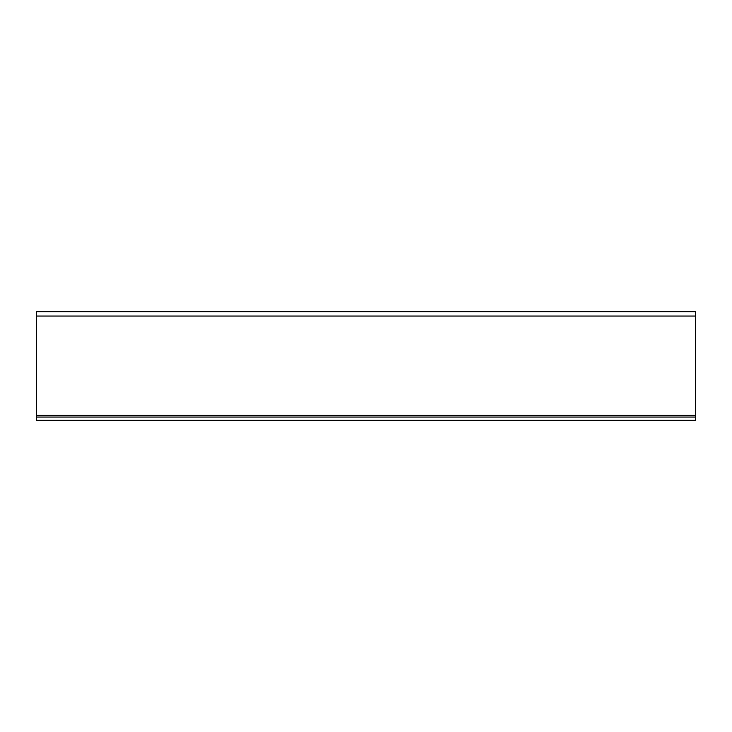 <?xml version="1.0" encoding="UTF-8"?>
<svg xmlns="http://www.w3.org/2000/svg" width="732" height="732" viewBox="0 0 732 732"><rect width="100%" height="100%" fill="white"/><g stroke="black" fill="none" stroke-linecap="round" stroke-linejoin="round"><path stroke-width="1.1" d="M695.4 420.351L695.4 311.649L36.6 311.649L36.6 420.351L695.4 420.351M36.6 417.057L695.4 417.057M36.6 316.059L695.4 316.059M36.6 415.41L695.4 415.41"/></g></svg>
